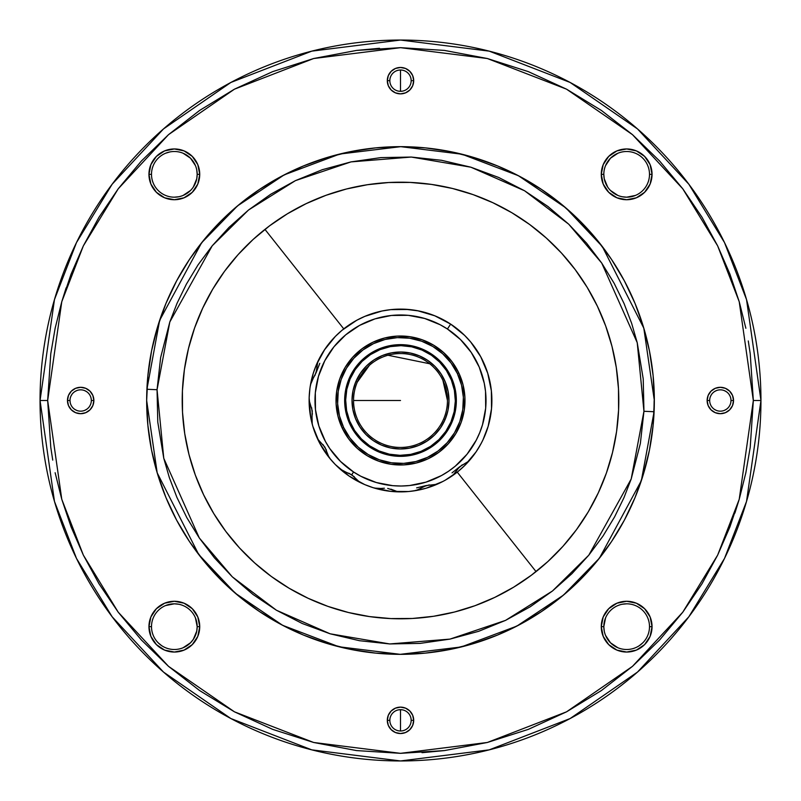 <?xml version="1.0" encoding="UTF-8"?>
<svg xmlns="http://www.w3.org/2000/svg" width="801" height="801" viewBox="0 0 801 801"><rect width="100%" height="100%" fill="white"/><g stroke="black" fill="none" stroke-linecap="round" stroke-linejoin="round"><path stroke-width="1.2" d="M531.514 575.118A218.303 218.303 0 0 0 536.049 571.614L457.241 472.129L536.049 571.614A218.303 218.303 0 0 0 547.804 561.611M269.486 225.882A218.303 218.303 0 0 0 264.951 229.386L343.759 328.871L264.951 229.386A218.303 218.303 0 0 0 253.196 239.389M618.582 410.152A218.303 218.303 0 0 1 390.848 618.582A218.303 218.303 0 0 1 182.418 390.848L182.518 412.265L184.721 433.571L188.996 454.567L195.314 475.033L203.614 494.788L213.807 513.631L225.792 531.383L239.459 547.884L254.678 562.953L271.309 576.47L289.181 588.284L308.125 598.287L327.949 606.397L348.485 612.515L369.511 616.59L390.848 618.582L412.265 618.482L433.571 616.279L454.567 612.004L475.033 605.686L494.788 597.386L513.631 587.193L531.383 575.208L547.884 561.541L562.953 546.322L576.47 529.691L588.284 511.819L598.287 492.875L606.397 473.051L612.515 452.515L616.59 431.489L618.582 410.152L618.482 388.735L616.279 367.429L612.004 346.433L605.686 325.967L597.386 306.212L587.193 287.369L575.208 269.617L561.541 253.116L546.322 238.047L529.691 224.53L511.819 212.716L492.875 202.713L473.051 194.603L452.515 188.485L431.489 184.41L410.152 182.418L388.735 182.518L367.429 184.721L346.433 188.996L325.967 195.314L306.212 203.614L287.369 213.807L269.617 225.792L253.116 239.459L238.047 254.678L224.53 271.309L212.716 289.181L202.713 308.125L194.603 327.949L188.485 348.485L184.41 369.511L182.418 390.848A218.303 218.303 0 0 1 410.152 182.418A218.303 218.303 0 0 1 618.582 410.152A218.303 218.303 0 0 0 616.299 367.549M253.036 239.539A218.303 218.303 0 0 0 238.157 254.558M237.937 254.808A218.303 218.303 0 0 0 188.515 348.355M616.259 367.289A218.303 218.303 0 0 0 575.308 269.747M575.108 269.476A218.303 218.303 0 0 0 561.611 253.196M561.461 253.036A218.303 218.303 0 0 0 546.432 238.147M546.202 237.937A218.303 218.303 0 0 0 529.801 224.61M529.581 224.45A218.303 218.303 0 0 0 473.111 194.633M472.99 194.583A218.303 218.303 0 0 0 346.493 188.986M346.372 189.016A218.303 218.303 0 0 0 287.479 213.727M287.249 213.877A218.303 218.303 0 0 0 269.737 225.692M654.337 400.5A253.837 253.837 0 0 1 394.883 654.277A253.837 253.837 0 0 1 146.663 400.5L147.885 425.381L151.539 450.022L157.597 474.182L165.987 497.641L176.631 520.159L189.436 541.526L204.285 561.531L221.006 579.994L239.469 596.715L259.474 611.563L280.841 624.369L303.359 635.013L326.818 643.403L350.978 649.461L375.619 653.115L400.5 654.337L425.381 653.115L450.022 649.461L474.182 643.403L497.641 635.013L520.159 624.369L541.526 611.563L561.531 596.715L579.994 579.994L596.715 561.531L611.563 541.526L624.369 520.159L635.013 497.641L643.403 474.182L649.461 450.022L653.115 425.381L654.337 400.5L653.115 375.619L649.461 350.978L643.403 326.818L635.013 303.359L624.369 280.841L611.563 259.474L596.715 239.469L579.994 221.006L561.531 204.285L541.526 189.436L520.159 176.631L497.641 165.987L474.182 157.597L450.022 151.539L425.381 147.885L400.5 146.663L375.619 147.885L350.978 151.539L326.818 157.597L303.359 165.987L280.841 176.631L259.474 189.436L239.469 204.285L221.006 221.006L204.285 239.469L189.436 259.474L176.631 280.841L165.987 303.359L157.597 326.818L151.539 350.978L147.885 375.619L146.663 400.5A253.837 253.837 0 0 1 406.117 146.723A253.837 253.837 0 0 1 654.337 400.5L643.814 328.18L602.282 246.498L565.786 207.849L518.377 175.689L462.037 154.233L400.74 146.663L339.754 154.042L284.155 174.898L237.577 205.847L201.612 242.773L159.639 320.38L146.913 389.276L157.056 389.717L169.812 321.982L212.215 245.807L248.55 209.992L295.449 180.625L351.018 161.892L411.283 157.056L470.878 167.199L524.575 190.768L568.7 224.17L601.721 263.058L637.226 342.688L643.944 411.283L654.087 411.724A253.837 253.837 0 0 0 654.337 400.5M649.501 626.632L649.501 626.662A22.849 22.849 0 0 0 626.662 603.814A22.849 22.849 0 0 0 603.814 626.662L601.271 626.662A25.382 25.382 0 0 1 626.662 601.271A25.382 25.382 0 0 1 652.044 626.662L649.501 626.682A22.849 22.849 0 0 1 626.662 649.501A22.849 22.849 0 0 1 603.814 626.662A22.849 22.849 0 0 1 626.662 603.814A22.849 22.849 0 0 1 649.501 626.662L652.044 626.662A25.382 25.382 0 0 1 626.662 652.044A25.382 25.382 0 0 1 601.271 626.662L603.814 626.662L605.556 617.911M195.444 617.911L197.186 626.662A22.849 22.849 0 0 0 174.338 603.814A22.849 22.849 0 0 0 151.499 626.662L148.956 626.662A25.382 25.382 0 0 1 174.338 601.271A25.382 25.382 0 0 1 199.729 626.662L197.186 626.662A22.849 22.849 0 0 1 174.338 649.501A22.849 22.849 0 0 1 151.499 626.662A22.849 22.849 0 0 1 174.338 603.814A22.849 22.849 0 0 1 197.186 626.662L196.746 631.118L193.341 639.348L190.498 642.813L183.089 647.769M196.746 169.882L197.186 174.338A22.849 22.849 0 0 0 174.338 151.499A22.849 22.849 0 0 0 151.499 174.338L148.956 174.338A25.382 25.382 0 0 1 174.338 148.956A25.382 25.382 0 0 1 199.729 174.338L197.186 174.338A22.849 22.849 0 0 1 174.338 197.186A22.849 22.849 0 0 1 151.499 174.338A22.849 22.849 0 0 1 174.338 151.499A22.849 22.849 0 0 1 197.186 174.338L196.746 178.803L193.341 187.034M607.659 187.034L604.254 178.803L603.814 174.338A22.849 22.849 0 0 0 626.662 197.186A22.849 22.849 0 0 0 649.501 174.338L649.501 174.338A22.849 22.849 0 0 0 626.662 151.499A22.849 22.849 0 0 0 603.814 174.338L601.271 174.338A25.382 25.382 0 0 1 626.662 148.956A25.382 25.382 0 0 1 652.044 174.338L649.501 174.338A22.849 22.849 0 0 1 626.662 197.186A22.849 22.849 0 0 1 603.814 174.338A22.849 22.849 0 0 1 626.662 151.499A22.849 22.849 0 0 1 649.501 174.338L649.501 174.368M91.324 400.5A10.663 10.663 0 0 0 80.661 389.837A10.663 10.663 0 0 0 70.007 400.5L67.464 400.5A13.196 13.196 0 0 1 80.661 387.304A13.196 13.196 0 0 1 93.867 400.5L91.324 400.5A10.663 10.663 0 0 1 80.661 411.163A10.663 10.663 0 0 1 70.007 400.5A10.663 10.663 0 0 1 80.661 389.837A10.663 10.663 0 0 1 91.324 400.5L93.867 400.5A13.196 13.196 0 0 1 80.661 413.696A13.196 13.196 0 0 1 67.464 400.5L70.007 400.5A10.663 10.663 0 0 0 80.661 411.163A10.663 10.663 0 0 0 91.324 400.5M411.163 80.661A10.663 10.663 0 0 0 400.5 70.007A10.663 10.663 0 0 0 389.837 80.661L387.304 80.661A13.196 13.196 0 0 1 400.5 67.464A13.196 13.196 0 0 1 413.696 80.661L411.163 80.661A10.663 10.663 0 0 1 400.5 91.324A10.663 10.663 0 0 1 389.837 80.661A10.663 10.663 0 0 1 400.5 70.007A10.663 10.663 0 0 1 411.163 80.661L413.696 80.661A13.196 13.196 0 0 1 400.5 93.867A13.196 13.196 0 0 1 387.304 80.661L389.837 80.641A10.663 10.663 0 0 0 400.5 91.324A10.663 10.663 0 0 0 411.163 80.661M730.993 400.5L733.536 400.5A13.196 13.196 0 0 1 720.339 413.696A13.196 13.196 0 0 1 707.133 400.5L709.676 400.5A10.663 10.663 0 0 0 720.339 411.163A10.663 10.663 0 0 0 730.993 400.5A10.663 10.663 0 0 0 720.339 389.837A10.663 10.663 0 0 0 709.676 400.5L707.133 400.5A13.196 13.196 0 0 1 720.339 387.304A13.196 13.196 0 0 1 733.536 400.5L730.993 400.5A10.663 10.663 0 0 1 720.339 411.163A10.663 10.663 0 0 1 709.676 400.5A10.663 10.663 0 0 1 720.339 389.837A10.663 10.663 0 0 1 730.993 400.5L730.792 402.583M411.163 720.339A10.663 10.663 0 0 0 400.5 709.676A10.663 10.663 0 0 0 389.837 720.339L387.304 720.339A13.196 13.196 0 0 1 400.5 707.133A13.196 13.196 0 0 1 413.696 720.339L411.163 720.339A10.663 10.663 0 0 1 400.5 730.993A10.663 10.663 0 0 1 389.837 720.339A10.663 10.663 0 0 1 400.5 709.676A10.663 10.663 0 0 1 411.163 720.339L413.696 720.339A13.196 13.196 0 0 1 400.5 733.536A13.196 13.196 0 0 1 387.304 720.339L389.837 720.339A10.663 10.663 0 0 0 400.5 730.993A10.663 10.663 0 0 0 411.163 720.339M402.583 91.124L400.5 91.324L400.5 70.007L400.5 91.324L398.417 91.124M398.417 709.876L400.5 709.676L400.5 730.993L400.5 709.676L402.583 709.876M760.95 400.5A360.45 360.45 0 0 1 400.5 760.95A360.45 360.45 0 0 1 40.05 400.5A360.45 360.45 0 0 1 400.5 40.05A360.45 360.45 0 0 1 760.95 400.5L746.532 299.574L724.505 242.553L688.86 184.23L637.506 128.931L570.122 82.453L489.231 51.144L400.5 40.05L311.769 51.144L230.878 82.453L163.494 128.931L112.14 184.23L76.496 242.553L54.468 299.574L40.05 400.5L47.67 400.5L50.783 447.338L47.67 400.5L61.777 301.707L83.344 245.887L118.228 188.796L168.5 134.668L234.463 89.171L313.652 58.523L400.5 47.67L487.348 58.523L566.537 89.171L632.5 134.668L682.772 188.796L717.656 245.887L739.223 301.707L753.33 400.5L750.217 353.662L753.33 400.5L760.95 400.5L753.33 400.5L739.223 499.293L717.656 555.113L682.772 612.204L632.5 666.332L566.537 711.829L487.348 742.477L400.5 753.33L313.652 742.477L234.463 711.829L168.5 666.332L118.228 612.204L83.344 555.113L61.777 499.293L47.67 400.5L40.05 400.5L54.468 501.426L76.496 558.447L112.14 616.77L163.494 672.069L230.878 718.547L311.769 749.856L400.5 760.95L489.231 749.856L570.122 718.547L637.506 672.069L688.86 616.77L724.505 558.447L746.532 501.426L760.95 400.5M400.5 400.5L353.541 400.5L400.5 400.5M357.286 382.127A46.959 46.959 0 0 0 382.127 443.714A46.959 46.959 0 0 0 443.714 418.873L445.116 419.474A48.481 48.481 0 0 1 381.526 445.116A48.481 48.481 0 0 1 355.884 381.526L357.286 382.127A46.959 46.959 0 0 1 418.873 357.286A46.959 46.959 0 0 1 443.714 418.873A46.959 46.959 0 0 1 382.127 443.714A46.959 46.959 0 0 1 357.286 382.127L355.884 381.526L353.041 390.598L352.019 400.049L352.861 409.511L355.534 418.633L359.939 427.053L365.897 434.462L373.186 440.56L381.526 445.116L390.598 447.959L400.049 448.981L409.511 448.139L418.633 445.466L427.053 441.061L434.462 435.103L440.56 427.814L445.116 419.474L447.959 410.402L448.981 400.951L448.139 391.489L445.466 382.367L441.061 373.947L435.103 366.538L427.814 360.44L419.474 355.884L410.402 353.041L400.951 352.019L391.489 352.861L382.367 355.534L373.947 359.939L366.538 365.897L360.44 373.186L355.884 381.526A48.481 48.481 0 0 1 419.474 355.884A48.481 48.481 0 0 1 445.116 419.474L443.714 418.873A46.959 46.959 0 0 0 418.873 357.286A46.959 46.959 0 0 0 357.286 382.127L369.401 365.316M454.648 386.843A55.84 55.84 0 0 0 450.953 376.57L445.316 367.178L437.947 359.078L429.146 352.56L419.243 347.894L408.62 345.251L397.686 344.73L386.863 346.342L376.56 350.047L367.178 355.684L359.078 363.053L352.56 371.854A55.84 55.84 0 0 0 349.106 378.643L350.047 379.043A54.828 54.828 0 0 1 421.957 350.047A54.828 54.828 0 0 1 450.953 421.957L451.894 422.357A55.84 55.84 0 0 0 455.749 408.65M414.157 454.648A55.84 55.84 0 0 0 424.43 450.953L433.822 445.316L441.922 437.947L448.44 429.146L453.106 419.243L455.749 408.62A55.84 55.84 0 0 0 454.658 386.883L450.953 376.56A55.84 55.84 0 0 1 424.44 450.953A55.84 55.84 0 0 1 350.047 424.44A55.84 55.84 0 0 0 355.674 433.812M352.56 371.854L347.894 381.757L345.251 392.38L344.73 403.314L346.342 414.137L350.047 424.44L355.684 433.822A55.84 55.84 0 0 0 371.824 448.42M355.684 433.822L363.053 441.922L371.854 448.44A55.84 55.84 0 0 0 392.35 455.749M371.854 448.44L381.757 453.106L392.38 455.749A55.84 55.84 0 0 0 414.117 454.658L424.44 450.953A55.84 55.84 0 0 0 433.812 445.326M433.842 445.296A55.84 55.84 0 0 0 448.42 429.176M448.45 429.126A55.84 55.84 0 0 0 451.894 422.357L450.953 421.957A54.828 54.828 0 0 1 379.043 450.953A54.828 54.828 0 0 1 350.047 379.043L349.106 378.643A55.84 55.84 0 0 0 345.251 392.35M342.247 428.145L343.629 427.484A62.949 62.949 0 0 1 373.516 343.629A62.949 62.949 0 0 1 457.371 373.516L458.753 372.855A64.47 64.47 0 0 0 372.855 342.247A64.47 64.47 0 0 0 342.247 428.145A64.47 64.47 0 0 1 372.855 342.247A64.47 64.47 0 0 1 458.753 372.855L452.235 362.022L443.734 352.67L433.571 345.151L422.147 339.764L409.882 336.71L397.256 336.11L384.75 337.982L372.855 342.247L362.022 348.765L352.67 357.266L345.151 367.429L339.764 378.853L336.71 391.118L336.11 403.744L337.982 416.25L342.247 428.145L348.765 438.978L357.266 448.33L367.429 455.849L378.853 461.236L391.118 464.29L403.744 464.89L416.25 463.018L428.145 458.753L438.978 452.235L448.33 443.734L455.849 433.571L461.236 422.147L464.29 409.882L464.89 397.256L463.018 384.75L458.753 372.855A64.47 64.47 0 0 1 428.145 458.753A64.47 64.47 0 0 1 342.247 428.145A64.47 64.47 0 0 0 428.145 458.753A64.47 64.47 0 0 0 458.753 372.855L457.371 373.516A62.949 62.949 0 0 1 427.484 457.371A62.949 62.949 0 0 1 343.629 427.484L342.247 428.145M330.503 459.243L330.513 459.253A91.384 91.384 0 0 1 317.937 439.679L317.937 439.679A91.384 91.384 0 0 1 316.645 436.815A91.384 91.384 0 0 0 361.902 483.323L358.798 481.401L351.739 474.773L353.571 471.989A85.517 85.517 0 0 1 329.011 353.571A85.517 85.517 0 0 1 447.429 329.011L450.653 324.105A91.384 91.384 0 0 0 310.508 384.65A91.384 91.384 0 0 1 318.778 359.609L317.546 363.043L316.135 372.635L311.569 381.156L310.508 384.65A91.384 91.384 0 0 0 312.24 424.17A91.384 91.384 0 0 1 309.156 397.977L309.486 401.611L312.27 410.903L311.719 420.555L312.24 424.17A91.384 91.384 0 0 0 316.645 436.815L318.488 439.969L324.926 447.208L328.52 456.2L330.513 459.253A91.384 91.384 0 0 0 339.854 468.855L343.789 471.389L351.739 474.773L341.606 470.197L351.739 474.773L358.798 481.401L361.892 483.323A91.384 91.384 0 0 0 374.417 488.079A91.384 91.384 0 0 1 330.513 459.253L328.52 456.2L324.926 447.208L328.57 456.3M444.895 480.38L444.375 480.66M439.679 483.053L443.684 481.031M450.392 323.944L451.384 324.595L450.392 323.934M309.987 387.904L310.147 386.843M309.256 395.564L309.166 397.626L309.256 395.564M309.146 398.417L309.126 399.048M309.126 399.369L310.708 417.491L312.811 426.202L319.509 442.823L329.321 457.812L335.279 464.51L349.026 476.004L364.735 484.595L373.156 487.699L390.688 491.353L408.6 491.524L417.491 490.292L426.202 488.189L442.823 481.491M309.637 390.738L309.416 393.151M447.479 322.122L448.66 322.833L447.479 322.122M457.511 329.081L456.039 327.929M317.576 362.933L316.135 372.635L313.231 378.272L316.145 372.625L317.546 363.043L318.778 359.609A91.384 91.384 0 0 1 450.653 324.105A91.384 91.384 0 0 1 470.517 459.223L467.844 461.726L459.624 466.823L453.606 474.412L450.833 476.775A91.384 91.384 0 0 1 439.138 483.313L435.664 484.445L426.052 485.586L417.401 489.932L413.877 490.893A91.384 91.384 0 0 1 400.52 491.884L396.895 491.444L387.694 488.42L396.895 491.444L400.52 491.884A91.384 91.384 0 0 0 413.877 490.893L417.401 489.932L426.062 485.586L435.664 484.445L439.138 483.313A91.384 91.384 0 0 0 450.833 476.775L453.606 474.412L459.624 466.813L467.844 461.726L470.507 459.233M391.268 309.587L388.485 309.907M309.466 401.501L312.27 410.903L312.01 417.241L312.27 410.893L309.486 401.611L309.156 397.977A91.384 91.384 0 0 1 310.508 384.65L313.231 378.272L311.519 381.266M318.418 439.879L324.926 447.208L318.488 439.969L316.645 436.815A91.384 91.384 0 0 1 312.24 424.17L312.01 417.241L311.719 420.675M339.854 468.855L345.952 472.159M378.022 488.7L374.417 488.079L381.346 488.5L378.022 488.7M377.902 488.69L384.41 488.209M314.863 375.649L316.916 369.421M312.39 414.177L311.619 407.659M326.418 450.132L322.973 444.555M354.332 476.785L348.856 473.191M358.868 481.461L351.739 474.773L353.571 471.989L340.525 461.456L329.782 448.59L325.406 441.421L318.868 425.992L315.464 409.571L315.324 392.81L318.468 376.34L324.755 360.8L333.957 346.783L345.712 334.838L359.579 325.406L375.008 318.868L391.429 315.464L408.19 315.324L424.66 318.468L440.2 324.755L447.429 329.011A85.517 85.517 0 0 1 471.989 447.429A85.517 85.517 0 0 1 353.571 471.989L360.8 476.245L376.34 482.532L392.81 485.676L401.191 486.017L409.571 485.536L425.992 482.132L441.421 475.594L448.59 471.218L455.288 466.162L467.043 454.217L476.245 440.2L479.769 432.58L482.532 424.66L485.676 408.19L485.536 391.429L484.235 383.138L479.238 367.128L471.218 352.41L460.475 339.544L447.429 329.011L450.653 324.105L434.783 315.794L417.601 310.728L408.72 309.486L390.808 309.637L381.947 311.018L364.845 316.365L356.765 320.26L341.957 330.332L335.359 336.41L324.105 350.347M429.266 484.905L422.978 486.788M390.898 489.151L396.986 491.464M435.754 484.425L426.062 485.586L417.291 489.972M462.237 464.84L457.341 469.206M452.044 472.86L459.624 466.823L453.536 474.492M467.944 461.656L459.634 466.803M405.176 309.236L418.512 310.908M420.895 311.429L434.152 315.544M319.809 363.314L316.135 372.655M416.64 487.869L426.102 485.576M455.469 327.499L458.803 330.132M462.307 333.196L465.371 336.14M468.545 339.504L471.318 342.738M474.152 346.402L476.595 349.897M479.068 353.832L481.151 357.526M483.253 361.752L484.945 365.566M486.628 369.952L487.939 373.937M489.201 378.513L490.102 382.558M490.913 387.243L491.424 391.349M491.774 396.125L491.884 400.23M491.764 405.126L491.474 409.111M490.873 414.067L490.212 417.912M489.061 423.018L488.099 426.532M488.009 426.813L487.779 427.564M485.736 433.441L485.106 435.033M482.943 439.919L488.159 426.312L491.514 408.72L491.363 390.808L487.729 373.266L480.74 356.765L470.668 341.957L464.59 335.359L450.653 324.105A91.384 91.384 0 0 1 476.895 450.653L481.441 442.923M335.178 336.6L336.4 335.369M341.777 330.483L344.63 328.19M348.856 325.116L352.15 322.953M356.425 320.45L359.989 318.588M364.405 316.545L368.19 315.023M372.745 313.441L376.71 312.27M381.336 311.148L385.411 310.377M390.107 309.717L394.282 309.326M398.978 309.136L403.153 309.156M407.859 309.416L412.044 309.847M416.67 310.558L420.805 311.399M425.341 312.56L429.406 313.812M433.762 315.384L437.706 317.036M441.872 319.018L445.656 321.051M386.052 310.267L383.919 310.638M470.517 459.223A91.384 91.384 0 0 1 450.833 476.775A91.384 91.384 0 0 0 476.895 450.653M439.619 317.917L442.603 319.399M448.47 322.723L451.323 324.555M454.978 327.138L456.21 328.06M461.907 332.826L463.128 333.957M468.245 339.173L469.296 340.355M473.932 346.112L476.515 349.777M478.908 353.571L481.121 357.476M483.133 361.481L484.945 365.586M486.557 369.762L487.959 374.027M489.451 379.564L490.132 382.728M490.903 387.153L491.444 391.599M491.774 396.105L491.884 400.56M491.774 405.036L491.434 409.511M490.883 413.967L490.112 418.382M489.131 422.758L487.929 427.083M486.517 431.339L484.905 435.524M483.083 439.629L481.061 443.624M480.68 444.335L476.004 451.974L464.51 465.721L457.812 471.679L445.206 480.2M309.156 397.767L309.907 388.535M310.137 386.863L313.301 373.156L316.405 364.735L324.996 349.026M327.138 346.022L329.852 342.538M332.826 339.093L335.819 335.949M339.173 332.755L342.397 329.972M346.112 327.068L349.526 324.655M353.571 322.092L357.136 320.06M361.481 317.867L365.156 316.225M369.762 314.443L373.516 313.191M378.352 311.839L382.127 310.988M433.782 315.394L434.522 315.684M439.138 483.313A91.384 91.384 0 0 1 413.877 490.893A91.384 91.384 0 0 0 439.138 483.313M400.52 491.884A91.384 91.384 0 0 1 374.417 488.079A91.384 91.384 0 0 0 400.52 491.884M437.466 484.074L438.558 483.584L437.466 484.074M457.371 373.516L461.546 385.131L463.368 397.326L462.778 409.661L459.794 421.636L454.537 432.79L447.198 442.713L438.067 451.013L427.484 457.371L415.869 461.546L403.674 463.368L391.339 462.778L379.364 459.794L368.21 454.537L358.287 447.198L349.987 438.067L343.629 427.484L339.454 415.869L337.632 403.674L338.222 391.339L341.206 379.364L346.463 368.21L353.802 358.287L362.933 349.987L373.516 343.629L385.131 339.454L397.326 337.632L409.661 338.222L421.636 341.206L432.79 346.463L442.713 353.802L451.013 362.933L457.371 373.516M392.38 455.749L403.314 456.27L414.137 454.658M455.749 408.62L456.27 397.686L454.658 386.863M345.241 392.41A55.84 55.84 0 0 0 346.342 414.117M346.352 414.157A55.84 55.84 0 0 0 350.047 424.43A55.84 55.84 0 0 1 376.56 350.047A55.84 55.84 0 0 1 450.953 376.56A55.84 55.84 0 0 0 445.326 367.188M445.296 367.158A55.84 55.84 0 0 0 429.176 352.58M429.126 352.55A55.84 55.84 0 0 0 408.65 345.251M408.59 345.241A55.84 55.84 0 0 0 386.883 346.342M386.843 346.352A55.84 55.84 0 0 0 367.188 355.674M367.158 355.704A55.84 55.84 0 0 0 352.58 371.824M350.047 379.043L355.203 369.611L362.092 361.371L370.462 354.623L379.994 349.647L390.307 346.623L401.011 345.672L411.704 346.823L421.957 350.047L431.389 355.203L439.629 362.092L446.377 370.462L451.353 379.994L454.377 390.307L455.328 401.011L454.177 411.704L450.953 421.957L445.797 431.389L438.908 439.629L430.537 446.377L421.006 451.353L410.693 454.377L399.989 455.328L389.296 454.177L379.043 450.953L369.611 445.797L361.371 438.908L354.623 430.537L349.647 421.006L346.623 410.693L345.672 399.989L346.823 389.296L350.047 379.043M447.459 400.5L442.893 380.285M429.747 363.764L387.964 355.243M748.274 340.936L750.217 353.662M739.243 301.767L745.861 328.27M98.994 217.241L118.228 188.796L141.366 161.031L168.5 134.668L199.599 110.448L234.463 89.171L272.68 71.629L313.652 58.523L356.565 50.413L400.5 47.67L444.435 50.413L487.348 58.523L528.32 71.629L566.537 89.171L601.401 110.448L632.5 134.668L659.634 161.031L682.772 188.796L702.036 217.281L717.656 245.887L729.941 274.152L739.223 301.707M379.514 48.29L356.575 50.413M66.133 287.859L61.777 301.707L71.059 274.152L83.344 245.887L98.964 217.281M50.793 353.652L55.139 328.27L61.777 301.707M52.736 460.104L50.783 447.338M61.757 499.233L55.139 472.73M422.007 752.68L444.435 750.587L400.5 753.33L356.565 750.587L313.652 742.477L272.68 729.371L234.463 711.829L199.599 690.552L168.5 666.332L141.366 639.969L118.228 612.204L98.964 583.719L83.344 555.113L71.059 526.848L61.777 499.293M702.016 583.759L682.772 612.204L659.634 639.969L632.5 666.332L601.401 690.552L566.537 711.829L528.32 729.371L487.348 742.477L444.435 750.587M734.887 513.111L739.223 499.293L729.941 526.848L717.656 555.113L702.036 583.719M750.207 447.358L745.861 472.73L739.223 499.293M90.513 404.575L89.532 406.427M86.588 409.361L84.746 410.352M76.586 410.352L74.743 409.361M70.208 402.583L70.007 400.5M70.818 396.425L71.8 394.573M74.743 391.639L76.586 390.648M84.746 390.648L86.588 391.639M726.257 409.361L724.414 410.352M716.254 410.352L714.412 409.361M710.487 396.425L711.468 394.573M714.412 391.639L716.254 390.648M724.414 390.648L726.257 391.639M729.2 394.573L730.182 396.425M161.652 645.656L158.187 642.813M151.499 626.662A22.849 22.849 0 0 0 174.338 649.501A22.849 22.849 0 0 0 197.186 626.662L199.729 626.662A25.382 25.382 0 0 1 174.338 652.044A25.382 25.382 0 0 1 148.956 626.662L151.499 626.632M165.597 605.556L174.338 603.814L178.803 604.254M190.498 190.498L183.089 195.444M178.803 196.746L174.338 197.186M151.499 174.368L151.499 174.318A22.849 22.849 0 0 0 174.338 197.186A22.849 22.849 0 0 0 197.186 174.338L199.729 174.338A25.382 25.382 0 0 1 174.338 199.729A25.382 25.382 0 0 1 148.956 174.338L151.499 174.338M165.597 153.231L169.882 151.94M183.089 153.231L190.498 158.187L195.444 165.597M635.403 195.444L626.662 197.186L622.197 196.746M617.911 195.444L610.502 190.498M605.556 165.597L610.502 158.187L617.911 153.231M642.813 642.813L639.348 645.656M617.911 647.769L610.502 642.813L605.556 635.403M604.254 631.118L603.814 626.662A22.849 22.849 0 0 0 626.662 649.501A22.849 22.849 0 0 0 649.501 626.662M622.197 604.254L626.662 603.814M654.157 400.5L653.906 411.724M649.501 174.338L652.044 174.338A25.382 25.382 0 0 1 626.662 199.729A25.382 25.382 0 0 1 601.271 174.338L603.814 174.338M47.67 400.5L50.783 353.662M753.33 400.5L750.217 447.338M652.044 626.662L650.112 616.94L644.605 608.71L636.374 603.203L626.662 601.271L616.94 603.203L608.71 608.71L603.203 616.94L601.271 626.662L603.203 636.374L608.71 644.605L616.94 650.112L626.662 652.044L636.374 650.112L644.605 644.605L650.112 636.374L652.044 626.662M199.729 626.662L197.797 616.94L192.29 608.71L184.06 603.203L174.338 601.271L164.626 603.203L156.395 608.71L150.888 616.94L148.956 626.662L150.888 636.374L156.395 644.605L164.626 650.112L174.338 652.044L184.06 650.112L192.29 644.605L197.797 636.374L199.729 626.662M199.729 174.338L197.797 164.626L192.29 156.395L184.06 150.888L174.338 148.956L164.626 150.888L156.395 156.395L150.888 164.626L148.956 174.338L150.888 184.06L156.395 192.29L164.626 197.797L174.338 199.729L184.06 197.797L192.29 192.29L197.797 184.06L199.729 174.338M652.044 174.338L650.112 164.626L644.605 156.395L636.374 150.888L626.662 148.956L616.94 150.888L608.71 156.395L603.203 164.626L601.271 174.338L603.203 184.06L608.71 192.29L616.94 197.797L626.662 199.729L636.374 197.797L644.605 192.29L650.112 184.06L652.044 174.338M93.867 400.5L92.856 395.454L90.002 391.168L85.717 388.305L80.661 387.304L75.614 388.305L71.329 391.168L68.465 395.454L67.464 400.5L68.465 405.546L71.329 409.832L75.614 412.695L80.661 413.696L85.717 412.695L90.002 409.832L92.856 405.546L93.867 400.5M413.696 80.661L412.695 75.614L409.832 71.329L405.546 68.465L400.5 67.464L395.454 68.465L391.168 71.329L388.305 75.614L387.304 80.661L388.305 85.717L391.168 90.002L395.454 92.856L400.5 93.867L405.546 92.856L409.832 90.002L412.695 85.717L413.696 80.661M733.536 400.5L732.535 395.454L729.671 391.168L725.386 388.305L720.339 387.304L715.283 388.305L710.998 391.168L708.144 395.454L707.133 400.5L708.144 405.546L710.998 409.832L715.283 412.695L720.339 413.696L725.386 412.695L729.671 409.832L732.535 405.546L733.536 400.5M413.696 720.339L412.695 715.283L409.832 710.998L405.546 708.144L400.5 707.133L395.454 708.144L391.168 710.998L388.305 715.283L387.304 720.339L388.305 725.386L391.168 729.671L395.454 732.535L400.5 733.536L405.546 732.535L409.832 729.671L412.695 725.386L413.696 720.339M146.913 389.276A253.837 253.837 0 0 0 146.663 400.5L157.186 472.82L198.718 554.502L235.214 593.151L282.623 625.311L338.963 646.767L400.26 654.337L461.246 646.958L516.845 626.102L563.423 595.153L599.388 558.227L641.361 480.62L654.087 411.724L643.944 411.283L631.188 479.018L588.785 555.193L552.45 591.008L505.551 620.375L449.982 639.108L389.717 643.944L330.122 633.801L276.425 610.232L232.3 576.83L199.279 537.942L163.774 458.312L157.056 389.717L146.913 389.276M157.056 389.717L160.641 357.496L169.812 321.982L177.061 303.259L186.393 284.135L198.047 264.871L212.215 245.807L229.026 227.364L248.55 209.992L270.748 194.232L295.449 180.625L322.352 169.682L351.018 161.892L380.886 157.607L411.283 157.056L441.511 160.29L470.878 167.199L498.743 177.492L524.575 190.768L547.974 206.508L568.7 224.17L586.612 243.194L601.721 263.058L614.147 283.294L624.049 303.509L631.659 323.394L637.226 342.688L643.223 378.873L643.944 411.283L640.359 443.504L631.188 479.018L623.939 497.741L614.607 516.865L602.953 536.129L588.785 555.193L571.974 573.636L552.45 591.008L530.252 606.768L505.551 620.375L478.648 631.318L449.982 639.108L420.114 643.393L389.717 643.944L359.489 640.71L330.122 633.801L302.257 623.508L276.425 610.232L253.026 594.492L232.3 576.83L214.388 557.806L199.279 537.942L186.853 517.706L176.951 497.491L169.341 477.606L163.774 458.312L157.777 422.127L157.056 389.717M547.964 561.461A218.303 218.303 0 0 0 562.843 546.442M563.063 546.192A218.303 218.303 0 0 0 612.485 452.645M182.418 390.848A218.303 218.303 0 0 0 184.701 433.451M184.741 433.711A218.303 218.303 0 0 0 225.692 531.253M225.892 531.524A218.303 218.303 0 0 0 239.389 547.804M239.539 547.964A218.303 218.303 0 0 0 254.568 562.853M254.798 563.063A218.303 218.303 0 0 0 271.199 576.39M271.419 576.55A218.303 218.303 0 0 0 327.889 606.367M328.01 606.417A218.303 218.303 0 0 0 454.507 612.014M454.628 611.984A218.303 218.303 0 0 0 513.521 587.273M513.751 587.123A218.303 218.303 0 0 0 531.263 575.308"/></g></svg>
